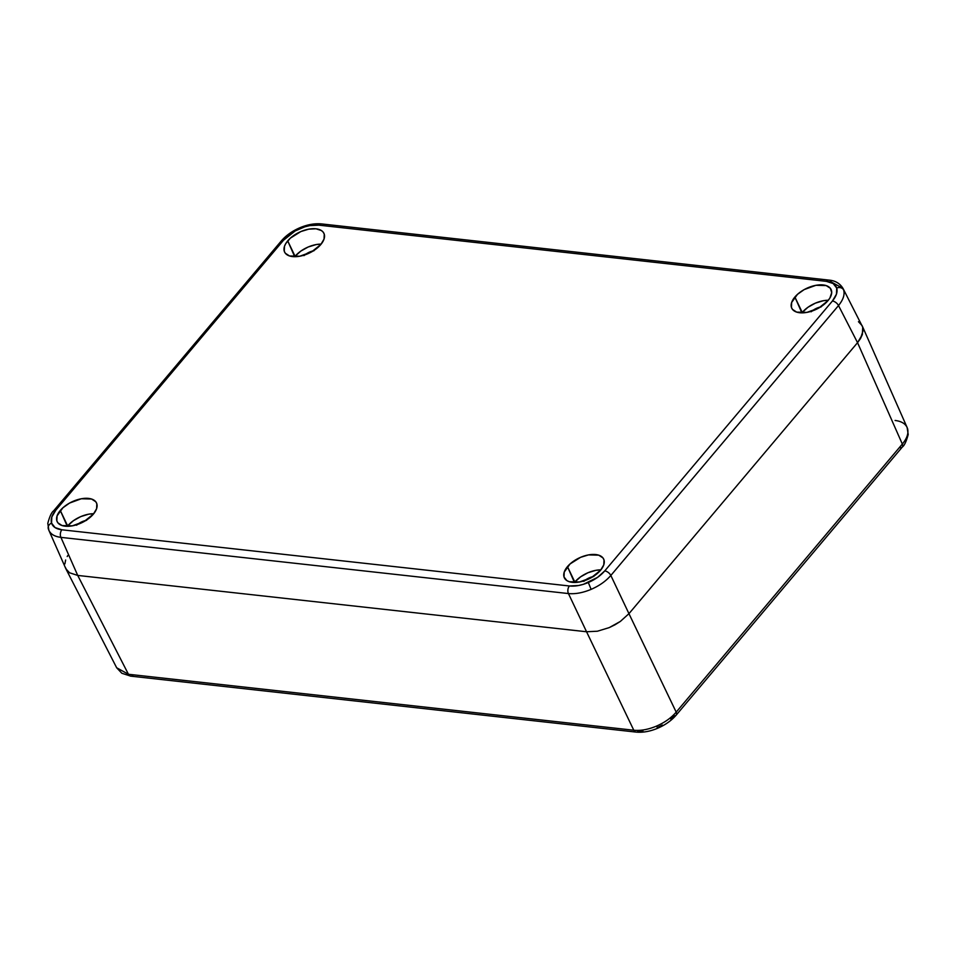 <?xml version="1.0" encoding="UTF-8"?>
<svg xmlns="http://www.w3.org/2000/svg" width="956" height="956" viewBox="0 0 956 956"><rect width="100%" height="100%" fill="white"/><g stroke="black" fill="none" stroke-linecap="round" stroke-linejoin="round"><path stroke-width="1.43" d="M862.085 325.602L858.464 321.718L861.129 324.12L862.706 327.131L863.125 330.633L860.496 338.555L857.544 342.666L628.952 613.668L620.336 621.436L614.995 624.782L609.247 627.602L597.392 631.223L586.554 631.761L77.723 575.428L69.561 572.787L65.928 568.892L48.876 530.317L47.8 523.326C49.664 516.383 51.624 512.213 53.679 510.791A5.449 2.999 40.1 0 1 55.854 510.134A5.449 2.999 -139.9 0 0 53.667 510.803L281.351 240.888A5.449 2.999 40.1 0 1 283.526 240.231C287.625 235.475 293.098 231.603 299.945 228.627L299.79 227.779L299.945 228.627C306.816 225.759 313.114 224.6 318.85 225.15A5.449 3.513 -83.7 0 1 321.443 223.907A5.449 3.513 96.3 0 0 318.85 225.15L826.378 281.351A5.449 3.513 -83.7 0 1 828.972 280.108A5.449 3.513 -83.7 0 1 831.266 281.972L843.001 288.401L843.646 289.991C844.937 294.615 843.216 299.802 838.508 305.562L857.544 342.666L902.333 444.05C907.065 438.338 908.786 433.164 907.507 428.527L907.101 427.452M64.9 563.885L65.641 560.025L64.9 563.885M67.207 556.523L67.78 555.544L67.207 556.523M642.946 730.958L638.68 730.85A5.449 3.513 -83.7 0 1 636.087 732.093A5.449 3.513 -83.7 0 1 633.792 730.229L586.554 631.761L77.723 575.428L128.439 674.267L633.792 730.229C640.687 730.91 648.264 729.536 656.509 726.094C664.719 722.509 671.279 717.86 676.191 712.124L902.333 444.05L857.544 342.666L628.952 613.668L676.191 712.124L628.952 613.668L620.336 621.436L609.247 627.602L597.392 631.223L586.554 631.761L633.792 730.229L128.439 674.267L77.723 575.428L69.561 572.787L66.896 570.385L65.319 567.374M116.704 667.838L128.439 674.267A5.449 3.513 96.3 0 0 130.733 676.143A5.449 3.513 -83.7 0 1 128.439 674.267L116.656 667.754L65.928 568.892M843.037 288.473L862.706 327.131L862.384 334.481L862.706 327.131L862.384 334.481L857.544 342.666L628.952 613.668L620.336 621.436L609.247 627.602L597.392 631.223L586.554 631.761L77.723 575.428L69.561 572.787L77.723 575.428L586.554 631.761L597.392 631.223L609.247 627.602L620.336 621.436L628.952 613.668L857.544 342.666L862.384 334.481L860.496 338.555L857.544 342.666L838.508 305.562L610.836 575.464L628.952 613.668L610.836 575.464C605.889 581.152 599.328 585.789 591.119 589.362C582.873 592.804 575.309 594.202 568.438 593.557L586.554 631.761L568.438 593.557L60.909 537.368L77.723 575.428L60.909 537.368C54.157 536.507 50.023 533.818 48.493 529.289C50.023 533.818 54.157 536.507 60.909 537.368L568.438 593.557C575.309 594.202 582.873 592.804 591.119 589.362C599.328 585.789 605.889 581.152 610.836 575.464L838.508 305.562C843.216 299.802 844.937 294.615 843.646 289.991L843.049 288.485C839.977 283.43 835.293 280.634 828.972 280.108A5.449 3.513 96.3 0 0 826.378 281.351C831.995 282.044 835.448 284.279 836.715 288.055A5.449 4.601 -17.1 0 1 843.646 289.991A5.449 4.601 162.9 0 0 836.715 288.055C837.791 291.915 836.345 296.229 832.413 301.009A5.449 2.999 40.1 0 1 838.508 305.562A5.449 2.999 -139.9 0 0 832.413 301.009L604.742 570.911A5.449 2.999 40.1 0 1 610.836 575.464A5.449 2.999 -139.9 0 0 604.742 570.911C600.631 575.667 595.158 579.539 588.322 582.515L591.119 589.362L588.322 582.515C581.451 585.383 575.142 586.542 569.406 585.98A5.449 3.513 96.3 0 0 568.438 593.557A5.449 3.513 -83.7 0 1 569.406 585.98L61.877 529.791A5.449 3.513 96.3 0 0 60.909 537.368A5.449 3.513 -83.7 0 1 61.877 529.791C56.261 529.098 52.819 526.864 51.552 523.087A5.449 4.601 162.9 0 0 48.314 528.811A5.449 4.601 162.9 0 0 48.493 529.289A5.449 4.601 -17.1 0 1 48.314 528.811A5.449 4.601 -17.1 0 1 51.552 523.087C50.477 519.228 51.911 514.914 55.854 510.134L283.526 240.231A5.449 2.999 -139.9 0 0 281.351 240.888C286.071 235.427 292.225 231.065 299.79 227.779C307.414 224.564 314.632 223.274 321.443 223.907L828.972 280.108M133.314 674.888A5.449 3.513 -83.7 0 1 130.733 676.143L121.818 673.251L116.656 667.754M895.091 420.461C901.843 421.309 905.977 424.01 907.507 428.527A5.449 4.601 -17.1 0 1 907.686 429.005A5.449 4.601 162.9 0 0 907.507 428.527C908.786 433.164 907.065 438.338 902.333 444.05A5.449 2.999 40.1 0 1 902.333 447.014A5.449 2.999 40.1 0 1 900.146 447.683M862.324 326.104L907.125 427.511L908.2 434.49C906.336 441.433 904.376 445.615 902.321 447.026A5.449 2.999 -139.9 0 0 902.333 444.05L676.191 712.124A5.449 2.999 40.1 0 1 676.191 715.112A5.449 2.999 40.1 0 1 674.016 715.769L670.789 719.079M902.321 447.026L676.191 715.112A5.449 2.999 -139.9 0 0 676.191 712.124C671.279 717.86 664.719 722.509 656.509 726.094L657.74 728.221L656.509 726.094C648.264 729.536 640.687 730.91 633.792 730.229A5.449 3.513 96.3 0 0 636.087 732.093L130.733 676.143M657.238 727.528L657.74 728.221C665.316 724.935 671.459 720.573 676.191 715.112M662.341 725.054L657.597 727.373M600.906 569.848A21.785 11.544 -25.5 0 0 574.819 582.037L567.458 566.609A21.785 11.544 154.5 0 1 587.725 555.054A21.785 11.544 154.5 0 1 603.666 559.069A21.785 11.544 154.5 0 1 600.559 570.278A21.785 11.544 154.5 0 1 580.292 581.834A21.785 11.544 154.5 0 1 564.351 577.818A21.785 11.544 154.5 0 1 567.458 566.609L574.46 582.467A21.785 11.544 -25.5 0 1 574.819 582.037L580.567 576.862L587.952 572.752L595.863 570.326L600.906 569.848M93.736 513.707A21.785 11.544 -25.5 0 0 67.649 525.884L60.288 510.468A21.785 11.544 154.5 0 1 80.555 498.913A21.785 11.544 154.5 0 1 96.496 502.916A21.785 11.544 154.5 0 1 93.389 514.125A21.785 11.544 154.5 0 1 73.122 525.681A21.785 11.544 154.5 0 1 57.181 521.677A21.785 11.544 154.5 0 1 60.288 510.468L67.302 526.314A21.785 11.544 -25.5 0 1 67.649 525.884L73.397 520.709L80.782 516.599L88.693 514.173L93.736 513.707M828.326 300.256A21.785 11.544 -25.5 0 0 802.239 312.433L794.878 297.017A21.785 11.544 154.5 0 1 815.145 285.462A21.785 11.544 154.5 0 1 831.087 289.465A21.785 11.544 154.5 0 1 827.968 300.674A21.785 11.544 154.5 0 1 807.712 312.23A21.785 11.544 154.5 0 1 791.759 308.226A21.785 11.544 154.5 0 1 794.878 297.017L801.881 312.863A21.785 11.544 -25.5 0 1 802.239 312.433L807.975 307.258L815.372 303.148L823.283 300.734L828.326 300.256M321.156 244.103A21.785 11.544 -25.5 0 0 295.069 256.28L287.708 240.864A21.785 11.544 154.5 0 1 307.975 229.309A21.785 11.544 154.5 0 1 323.917 233.312A21.785 11.544 154.5 0 1 320.81 244.533A21.785 11.544 154.5 0 1 300.543 256.077A21.785 11.544 154.5 0 1 284.601 252.073A21.785 11.544 154.5 0 1 287.708 240.864L294.711 256.71A21.785 11.544 -25.5 0 1 295.069 256.28L300.817 251.105L308.202 246.995L316.113 244.581L321.156 244.103M584.558 580.662A11.986 6.345 154.5 0 1 593.162 576.564M77.388 524.509A11.986 6.345 154.5 0 1 85.992 520.411M811.967 311.07A11.986 6.345 154.5 0 1 820.583 306.96M304.797 254.917A11.986 6.345 154.5 0 1 313.413 250.807M303.948 255.634L307.629 253.029L314.082 250.675M811.118 311.787L814.799 309.182L821.252 306.816M76.528 525.238L80.208 522.633L86.673 520.267M583.698 581.391L589.494 577.747L593.843 576.42M55.854 510.134L283.526 240.231L295.189 230.946L304.844 226.823L309.828 225.604L318.85 225.15L826.378 281.351L833.178 283.55L836.715 288.055L836.452 294.185L832.413 301.009L604.742 570.911L597.56 577.376L583.423 584.319L578.44 585.538L569.406 585.98L61.877 529.791L55.078 527.592L51.552 523.087L51.815 516.957L55.854 510.134M600.559 570.278L603.786 564.817L604.001 559.917L602.949 557.91L598.731 555.173L588.502 554.91L580.591 557.324L570.063 563.944L564.231 572.07L564.016 576.982L566.848 580.579L569.286 581.714L579.515 581.989L591.25 577.687L600.559 570.278M93.389 514.125L96.616 508.676L96.831 503.764L95.779 501.757L91.561 499.02L81.344 498.757L69.597 503.047L62.893 507.791L57.061 515.917L56.846 520.829L57.898 522.836L62.116 525.573L72.345 525.836L84.08 521.534L93.389 514.125M827.968 300.674L829.939 297.937L831.696 292.644L830.37 288.306L826.151 285.569L815.922 285.306L804.175 289.596L797.483 294.34L791.652 302.466L791.437 307.378L792.488 309.385L796.695 312.122L806.924 312.385L818.671 308.095L827.968 300.674M320.81 244.533L324.036 239.072L324.251 234.16L323.2 232.153L321.419 230.551L315.982 228.795L308.752 229.153L300.841 231.567L290.313 238.187L285.736 243.613L284.482 246.325L284.267 251.225L285.318 253.232L289.537 255.969L299.754 256.232L311.501 251.942L320.81 244.533M636.087 732.093C642.898 732.726 650.116 731.436 657.74 728.221"/></g></svg>
